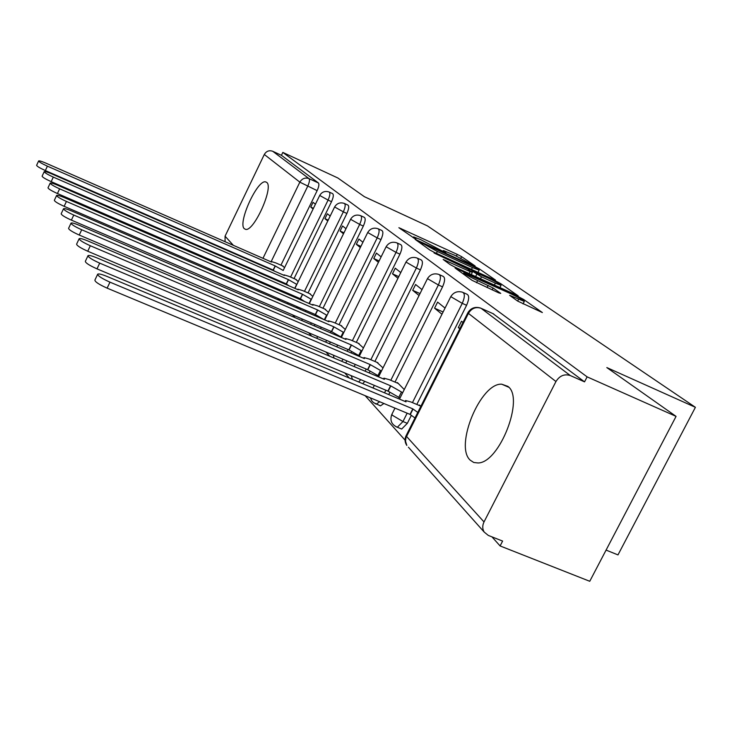 <?xml version="1.0" encoding="UTF-8"?>
<svg xmlns="http://www.w3.org/2000/svg" width="732" height="732" viewBox="0 0 732 732"><rect width="100%" height="100%" fill="white"/><g stroke="black" fill="none" stroke-linecap="round" stroke-linejoin="round"><path stroke-width="1.1" d="M473.833 265.615L475.123 265.99L461.599 256.658L457.28 254.388L398.885 227.707L414.404 238.348L415.959 238.952L413.644 236.912L420.68 239.629L444.324 252.073L445.825 252.659L443.345 250.527L454.837 255.322L473.833 265.615M266.64 182.369L265.634 181.893C257.389 179.285 237.406 223.242 244.323 228.713L245.604 229.354C253.913 231.898 274.107 186.797 266.64 182.369M507.798 386.35L501.704 384.19C480.567 382.699 454.233 446.154 470.237 460.19L473.76 462.487L478.033 462.963C499.599 463.027 524.899 397.613 507.798 386.35M517.68 301.099L542.366 312.555L523.6 299.443L518.723 296.872L455.084 268.013L472.103 280.356L498.739 292.864L500.734 293.386L493.121 288.015L477.639 280.585C468.791 276.376 464.207 273.786 463.878 272.816L510.46 293.596C519.354 297.842 523.966 300.449 524.304 301.428L509.637 295.325L517.68 301.099L518.576 299.242M282.817 152.412L337.827 177.977L364.39 196.698L427.442 225.895L695.4 407.312L606.819 367.574L676.066 416.38L587.119 376.861L282.817 152.412L281.427 155.312L272.725 151.277L309.014 178.626C309.892 179.807 309.444 182.369 307.687 186.303L271.252 261.452M493.643 279.533L495.491 280.054L479.487 269.001L475.004 266.64L415.081 239.318L429.776 249.969L434.387 252.412L493.643 279.533M500.761 283.687L518.201 295.856L454.965 267.153L450.162 264.6L443.171 259.467L470.1 271.599L472.076 272.158L467.492 268.937L434.039 252.952L496.086 281.225L500.761 283.687L500.34 284.51M676.066 416.38L589.754 581.281L500.102 545.944L491.95 536.867M263.877 282.909L265.405 284.602M277.721 298.317L279.706 300.523M292.599 314.888L295.106 317.67M308.63 332.731L311.731 336.189M325.95 352.028L329.757 356.255M344.735 372.936L349.338 378.069M365.167 395.692L405.061 440.115M606.078 550.098L617.982 554.902L695.4 407.312M587.119 376.861L584.548 381.857L570.329 375.562C564.427 373.695 559.632 375.69 555.954 381.528L484.017 521.934C482.287 525.585 482.342 528.962 484.181 532.063L488.29 535.412L502.609 541.076L500.102 545.944M281.427 155.312L318.429 182.973C319.326 184.162 318.896 186.715 317.139 190.64L280.942 265.167M274.363 278.709L274.061 279.331M225.081 241.706L225.063 236.198L264.307 154.479C266.338 151.112 269.147 150.051 272.725 151.277M330.196 216.05L327.341 213.762L324.953 218.667L328.192 220.14M298.244 281.536L295.444 279.203M345.98 228.695L342.585 225.978L340.115 231.047L343.976 232.794M312.839 296.405L309.526 293.569M362.916 242.274L358.909 239.062L356.338 244.305L360.903 246.364M328.485 312.344L324.605 308.95M381.125 256.859L376.431 253.098L373.759 258.524L379.121 260.94M345.303 329.482L340.773 325.447M400.77 272.597L395.271 268.196L392.489 273.823L398.766 276.632M363.42 347.947L358.158 343.18M422.007 289.616L415.602 284.492L412.702 290.329L420.022 293.596M383.019 367.912L376.907 362.313M445.047 308.081L437.608 302.115L434.57 308.19L443.098 311.978M404.265 389.561L397.403 382.571L397.192 383.001M462.99 322.455L461.489 321.257L458.314 327.57L460.035 328.339M420.799 406.406L419.418 404.997L419.189 405.446M463.429 292.626L466.778 294.136C469.349 295.316 469.294 299.04 466.595 305.299L416.81 404.448M411.256 415.52L407.331 423.334L402.966 421.531L397.339 427.25L396.103 426.783M439.575 274.747L442.933 276.266C445.248 277.391 445.129 280.923 442.558 286.862L395.005 382.077M389.735 392.627L388.747 394.594M417.606 258.277L420.946 259.796C423.041 260.867 422.858 264.225 420.415 269.87L374.894 361.452M369.907 371.499L369.193 372.927M397.302 243.051L400.596 244.552C402.499 245.586 402.289 248.788 399.947 254.169L356.301 342.384M351.561 351.946L351.076 352.934M378.462 228.933L381.72 230.424C383.458 231.404 383.211 234.469 380.969 239.611L339.044 324.697M334.551 333.81L334.25 334.433M360.958 215.812L364.17 217.276C365.762 218.218 365.478 221.155 363.328 226.078L322.995 308.254M344.635 203.578L347.792 205.024C349.255 205.921 348.954 208.739 346.886 213.46L308.035 292.919M300.577 308.163L296.945 306.763L296.442 307.733M329.391 192.15L332.484 193.568C333.838 194.428 333.518 197.137 331.523 201.675L294.044 278.59M287.054 292.937L286.779 293.505L283.174 292.297M315.437 204.228L313.067 202.325L310.752 207.074L313.452 208.309M284.602 267.637L282.25 265.743M310.752 207.074L313.113 209.004M400.386 428.513L401.685 429.043L407.331 423.334M379.396 405.391L380.484 405.848L383.888 403.497M362.724 383.678L364.792 381.363M345.577 362.944L347.023 360.94M329.418 343.711L330.471 342.036M314.248 325.868L315.025 324.496M300.01 309.27L300.513 308.3M584.548 381.857L492.947 313.625M324.953 218.667L327.78 220.982M340.115 231.047L343.482 233.801M356.338 244.305L360.318 247.553M373.759 258.524L378.426 262.34M392.489 273.823L397.952 278.279M412.702 290.329L419.061 295.518M434.57 308.19L441.972 314.229M458.314 327.57L459.806 328.796M476.495 267.976L421.019 242.429L437.352 251.488L472.424 267.555L479.14 270.154L476.495 267.976M495.372 283.147L501.045 285.334C500.67 284.4 496.269 281.93 487.832 277.904L472.14 271.06L481.482 276.806L495.372 283.147L494.374 285.141M274.628 271.215L273.155 270.053L275.168 265.908L283.22 270.492M283.11 266.119L275.873 262.944L271.169 261.48L271.444 262.029L45.741 163.08C41.633 161.324 39.272 160.61 38.64 160.939C38.933 161.882 41.852 163.629 47.397 166.164L275.168 265.908M273.155 270.053L45.366 170.565C39.821 168.031 36.902 166.283 36.618 165.313L38.622 160.976M288.911 285.791L286.276 283.888L288.362 279.606L296.835 284.437M296.332 279.587L288.875 276.33L284.089 274.866L284.382 275.47L51.514 173.795C47.306 172.002 44.872 171.279 44.213 171.627C44.496 172.642 47.525 174.463 53.299 177.098L288.362 279.606M286.276 283.888L51.185 181.646C45.411 179.011 42.392 177.19 42.117 176.165L44.194 171.681M304.713 301.611L300.294 298.674L302.453 294.246L311.393 299.351M310.441 293.971L302.764 290.622L297.887 289.158L298.198 289.826L57.709 185.278C53.399 183.448 50.892 182.725 50.188 183.101C50.462 184.171 53.601 186.084 59.621 188.829L302.453 294.246M300.294 298.674L57.435 193.532C51.414 190.796 48.275 188.883 48.01 187.785L50.16 183.156M323.846 319.527L315.318 314.513L317.56 309.938L327.012 315.336M325.548 309.362L317.624 305.93L312.656 304.457L312.994 305.198L64.37 197.622C59.942 195.764 57.361 195.032 56.611 195.426C56.867 196.579 60.143 198.582 66.429 201.446L317.56 309.938M315.318 314.513L64.151 206.323C57.865 203.469 54.598 201.456 54.351 200.294L56.584 195.499M341.46 337.269L331.45 331.532L333.783 326.792L343.802 332.511M341.752 325.868L333.563 322.336L328.512 320.872L328.878 321.696L71.544 210.926C67.005 209.023 64.334 208.291 63.547 208.721C63.776 209.947 67.179 212.06 73.767 215.052L333.783 326.792M331.45 331.532L71.397 220.122C64.809 217.139 61.406 215.016 61.186 213.762L63.501 208.812M359.458 355.953L348.825 349.85L351.259 344.937L361.901 351.021M359.174 343.619L350.72 339.996L345.577 338.523L345.971 339.447L79.303 225.31C74.637 223.37 71.882 222.629 71.041 223.086C71.233 224.413 74.792 226.636 81.71 229.766L351.259 344.937M348.825 349.85L79.239 235.036C72.322 231.916 68.771 229.674 68.588 228.329L70.986 223.205M378.92 376.138L367.592 369.642L370.127 364.545L381.464 371.023M377.968 362.761L369.212 359.037L363.987 357.564L364.408 358.598L87.703 240.892C82.926 238.916 80.081 238.175 79.175 238.669C79.321 240.096 83.045 242.457 90.32 245.742L370.127 364.545M367.592 369.642L87.739 251.232C80.465 247.947 76.75 245.577 76.613 244.122L79.102 238.815M400.029 398.025L387.923 391.08L390.568 385.773L402.692 392.7M398.281 383.467L389.223 379.633L383.916 378.17L384.364 379.332L96.853 257.847C91.948 255.843 89.011 255.093 88.032 255.624C88.124 257.161 92.012 259.668 99.708 263.136L390.568 385.773M387.923 391.08L97.008 268.864C89.322 265.405 85.434 262.889 85.351 261.315L87.941 255.816M414.989 417.981L410.021 414.385L412.793 408.859L417.771 412.436M420.333 405.931L410.927 401.978L405.555 400.523L406.04 401.85L106.835 276.367C101.821 274.326 98.774 273.576 97.713 274.134C97.731 275.818 101.812 278.489 109.965 282.159L412.793 408.859M410.021 414.385L107.137 288.143C98.985 284.474 94.913 281.793 94.904 280.082L97.594 274.381M555.954 381.528L468.416 313.378L406.562 436.464L484.017 521.934M317.139 190.64L299.846 182.149L264.307 154.479M264.883 274.582L264.581 275.214M262.971 258.314L299.846 182.149C302.078 178.48 305.134 177.3 309.014 178.626L318.429 182.973M225.063 236.198L233.334 245.321M244.332 257.463L245.119 258.323M466.595 305.299L462.258 303.35L412.455 402.618M407.157 413.187L402.966 421.531L392.233 415.181L391.995 414.074L394.978 408.117M442.558 286.862L438.377 284.977L390.806 380.301M385.856 390.211L384.547 392.828M420.415 269.87L416.371 268.04L370.84 359.723M366.201 369.056L365.14 371.206M399.947 254.169L396.039 252.394L352.376 340.709M348.02 349.512L347.16 351.259M380.969 239.611L377.19 237.891L335.247 323.068M331.148 331.395L330.452 332.804M363.328 226.078L359.668 224.404L319.326 306.662M315.419 314.623L314.897 315.675M346.886 213.46L343.335 211.841L304.466 291.373M300.706 299.077L300.376 299.736M297.009 306.626L293.422 305.079M331.523 201.675L328.073 200.101L290.586 277.08M283.595 291.437L283.311 292.004L276.422 288.335M329.052 191.994C330.397 192.845 330.068 195.545 328.073 200.101L319.701 195.444C321.924 191.857 325.035 190.704 329.052 191.994M344.26 203.395C345.714 204.292 345.403 207.11 343.335 211.841L334.615 206.973C336.912 203.286 340.124 202.096 344.26 203.395M360.519 215.611C362.102 216.544 361.818 219.472 359.668 224.404L350.582 219.298C352.943 215.51 356.255 214.284 360.519 215.611M311.347 322.913L310.569 324.294M377.959 228.704C379.688 229.683 379.432 232.739 377.19 237.891L367.702 232.52C370.154 228.631 373.567 227.359 377.959 228.704M326.673 340.417L325.621 342.1M396.707 242.786C398.601 243.811 398.382 247.013 396.039 252.394L386.121 246.739C388.646 242.74 392.178 241.423 396.707 242.786M343.107 359.284L341.652 361.288M416.92 257.966C419.006 259.037 418.823 262.395 416.371 268.04L405.986 262.074C408.602 257.957 412.244 256.584 416.92 257.966M360.739 379.661L358.671 381.976M438.77 274.381C441.076 275.507 440.938 279.029 438.377 284.977L427.461 278.645C430.178 274.427 433.948 272.999 438.77 274.381M379.688 401.74L376.294 404.101L375.251 403.698M462.459 292.196C465.021 293.367 464.957 297.082 462.258 303.35L450.775 296.634C453.584 292.297 457.482 290.814 462.459 292.196M493.707 313.964L481.043 308.282L570.329 375.562M480.073 307.916L481.043 308.282C475.809 306.58 471.6 308.273 468.416 313.378L467.968 312.546C470.886 308.09 474.922 306.543 480.073 307.916M406.059 435.705C404.522 439.099 404.778 442.338 406.827 445.431L405.501 441.112L406.333 435.201L467.83 312.829M484.181 532.063L408.41 447.206M259.073 272.816L256.749 271.16L256.52 271.709M443.729 251.79L443.976 251.286M413.955 238.138L414.211 237.625M400.797 229.171L401.099 228.567M456.448 256.063L457.28 254.388M460.831 258.213L461.599 256.658M417.011 240.801L417.313 240.178M479.076 269.806L479.487 269.001M420.717 243.463L421.147 242.594M422.483 244.735L422.913 243.857M436.428 253.345L437.352 251.488M471.499 269.394L472.424 267.555M445.129 260.995L445.449 260.336M469.102 273.603L470.1 271.599M495.774 281.847L496.086 281.225M471.719 271.911L472.14 271.06M475.608 276.577L476.752 274.299M480.485 278.8L481.482 276.806M511.494 296.78L511.805 296.158M476.541 282.762L477.639 280.585M487.073 287.557L488.162 285.388M492.178 289.881L493.121 288.015M457.052 269.55L457.381 268.882M518.393 297.521L518.723 296.872M523.179 300.276L523.6 299.443M273.283 270.181L275.296 266.036M319.674 195.517L283.183 270.474M45.366 170.565L47.397 166.164M286.404 284.025L288.49 279.743M294.749 288.326L296.68 284.373M51.185 181.646L53.299 177.098M300.431 298.821L302.6 294.392M309.032 303.478L311.109 299.223M57.435 193.532L59.621 188.829M315.465 314.668L317.715 310.094M324.322 319.738L326.582 315.144M64.151 206.323L66.429 201.446M331.614 331.697L333.948 326.957M340.847 337.004L343.198 332.255M71.397 220.122L73.767 215.052M348.999 350.033L351.433 345.12M358.653 355.606L361.096 350.674M79.239 235.036L81.71 229.766M367.784 369.843L370.319 364.737M377.877 375.699L380.43 370.584M87.739 251.232L90.32 245.742M388.125 391.3L390.778 385.993M398.72 397.476L401.383 392.151M97.008 268.864L99.708 263.136M410.24 414.614L413.013 409.087M107.137 288.143L109.965 282.159M266.604 182.341L265.634 181.893M508.713 387.228L501.704 384.19M274.893 287.676L274.619 288.591M278.068 281.079L278.38 280.447M380.484 405.848L373.485 402.609L371.737 400.752L370.429 397.879M401.685 429.043L397.339 427.25C391.556 424.679 389.708 420.424 391.776 414.486M288.005 302.755L287.749 303.99M291.29 295.801L291.702 294.95M294.905 288.39L334.579 207.046M302.06 318.942L301.904 320.589M305.4 311.585L305.949 310.478M309.316 303.606L350.537 219.39M317.176 336.372L317.221 338.532M320.515 328.549L321.211 327.14M324.761 319.921L367.647 232.639M333.481 355.212L333.948 358.03M336.738 346.831L337.608 345.074M341.359 337.47L386.057 246.876M351.159 375.635L352.513 379.396M354.187 366.586L355.258 364.426M359.238 356.402L405.903 262.23M373.018 387.997L374.327 385.371M378.554 376.879L427.369 278.837M399.489 399.096L450.665 296.863M235.548 253.629L236.317 254.48M247.517 267.034L248.633 268.278M442.915 251.387L443.272 250.683M413.214 237.772L413.562 237.058M420.561 243.353L421.001 242.466M478.023 272.377L479.14 270.154M471.234 274.573L472.296 272.441M499.883 287.649L501.045 285.334M471.445 271.718L471.884 270.849M523.041 303.917L524.304 301.428M463.274 274.024L463.786 273.009M383.513 378.975L383.742 378.517M405.098 401.447L405.345 400.953"/></g></svg>
